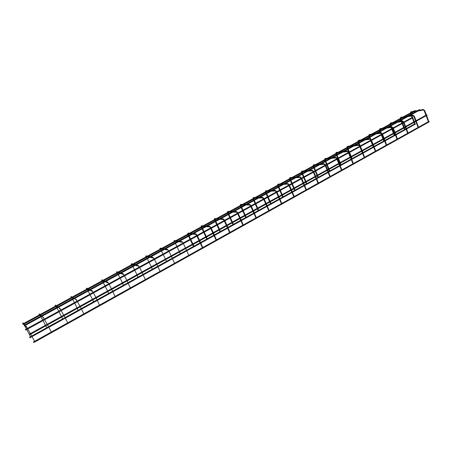 <?xml version="1.0" encoding="UTF-8"?>
<svg xmlns="http://www.w3.org/2000/svg" width="452" height="452" viewBox="0 0 452 452"><rect width="100%" height="100%" fill="white"/><g stroke="black" fill="none" stroke-linecap="round" stroke-linejoin="round"><path stroke-width="0.68" d="M30.73 334.181L34.623 341.435L34.358 341.633M24.662 325.745L30.589 336.763L30.329 336.955M33.86 342.537L33.521 341.927L33.86 342.537L429.332 121.791L428.897 121.418M419.569 110.186L419.479 109.621L24.063 325.282L24.397 325.886L24.063 325.282M415.066 123.712L415.501 124.074L406.591 129.012M29.73 337.587L29.521 337.237L29.73 337.587M47.556 324.886L51.375 332.09L51.121 332.288M45.782 325.864L46.799 327.785L46.556 327.971M64.06 315.767L67.811 322.926L67.568 323.112M61.721 317.061L62.721 318.965L62.483 319.146M80.264 306.818L83.942 313.931L83.71 314.106M77.377 308.411L78.128 310.479M96.169 298.032L99.553 305.269M92.75 299.919L93.496 301.97M111.78 289.404L115.107 296.591M107.853 291.574L108.587 293.608M127.108 280.935L130.379 288.071M122.69 283.376L123.419 285.393M142.16 272.618L145.38 279.703M137.272 275.319L137.996 277.319M156.946 264.448L160.115 271.488M151.601 267.403L152.318 269.386M171.472 256.425L174.591 263.414M165.686 259.623L166.392 261.589M185.744 248.538L188.812 255.482M179.54 251.967L180.235 253.922M199.773 240.792L202.784 247.685M193.157 244.447L193.846 246.38M213.553 233.175L216.519 240.023M206.547 237.051L207.225 238.972M227.102 225.689L230.023 232.492M219.712 229.774L220.39 231.678M240.424 218.333L243.295 225.085M232.667 222.616L233.334 224.508M253.521 211.095L256.346 217.807M245.413 215.576L246.074 217.452M266.403 203.982L269.183 210.643M257.951 208.649L258.606 210.513M279.07 196.982L281.811 203.603M270.29 201.829L270.934 203.682M291.529 190.094L294.224 196.677M282.438 195.123L283.071 196.959M303.789 183.326L306.445 189.863M294.388 188.518L295.015 190.343M315.852 176.659L318.462 183.156M306.157 182.015L306.778 183.828M29.702 334.751L427.095 115.203L426.829 114.729L29.369 334.135L29.702 334.751L29.369 334.135M412.557 117.294L412.744 117.763M25.555 329.881L25.346 329.531L25.555 329.881M327.723 170.105L330.293 176.557M317.739 175.619L318.355 177.416M339.401 163.647L341.938 170.065M329.146 169.314L329.757 171.099M350.899 157.296L353.396 163.669M340.379 163.11L340.983 164.884M362.221 151.041L364.679 157.375M351.447 156.997L352.04 158.759M373.363 144.883L375.787 151.183M362.34 150.974L362.928 152.725M384.336 138.82L386.726 145.081M395.144 132.854L397.494 139.069M383.658 139.199L384.228 140.928M405.789 126.972L408.105 133.154M394.076 133.442L394.641 135.159M416.269 121.181L418.558 127.323M404.348 127.769L404.907 129.475M426.598 115.475L428.852 121.582M414.467 122.176L415.021 123.871M22.849 323.926L23.176 324.525L22.849 323.926L415.009 110.486L415.1 111.039M26.883 328.542L27.532 328.192M26.075 327.146L26.176 326.593L26.662 326.717M22.736 323.406L22.792 322.835L23.295 323.169M43.782 319.276L44.42 318.937M42.985 317.937L43.053 317.366L43.533 317.49M39.188 314.53L39.183 313.931L39.68 314.191M60.359 310.185L60.986 309.857M59.574 308.897L59.613 308.309L60.082 308.433M55.342 305.795L55.274 305.179L55.754 305.382M76.625 301.264L77.247 300.942M75.857 300.021L75.868 299.422L76.326 299.552M71.201 297.207L71.071 296.591L71.529 296.744M92.592 292.512L93.202 292.195M91.835 291.303L91.818 290.698L92.27 290.828M87.117 288.947L86.439 288.602L86.586 288.156L87.016 288.269M108.271 283.912L108.87 283.613M107.519 282.743L107.48 282.138L107.915 282.251M102.389 280.635L101.683 280.313L101.824 279.873L102.225 279.946M123.662 275.477L124.249 275.183M122.921 274.341L122.859 273.726L123.266 273.816M117.39 272.471L116.656 272.166L117.164 271.782M138.775 267.188L139.357 266.9M138.041 266.081L137.956 265.471L138.34 265.539M132.125 264.448L131.374 264.166L131.843 263.765M153.618 259.047L154.188 258.77M152.895 257.968L152.787 257.363L153.149 257.408M146.606 256.566L145.832 256.301L146.273 255.888M168.2 251.052L168.765 250.781M167.483 250.001L167.359 249.397L167.692 249.425M160.839 248.82L160.042 248.572L160.454 248.154M182.529 243.199L183.083 242.933M181.817 242.165L181.54 241.995L181.981 241.583M174.828 241.204L174.009 240.972L174.399 240.549M195.942 234.509L196.62 235.515L197.151 235.221M195.902 234.469L195.609 234.3L196.021 233.882M188.58 233.724L187.744 233.503L188.111 233.079M209.745 226.904L210.457 227.932L210.977 227.644M209.739 226.904L209.434 226.734L209.824 226.311M202.106 226.362L201.253 226.158L201.592 225.734M224.039 220.44L224.571 220.197M224.034 220.446L223.028 219.305L223.39 218.875M215.406 219.124L214.53 218.937L214.858 218.508M240.17 217.768L237.955 212.903L236.588 211.553L236.39 211.994L237.43 213.146L237.933 212.869M227.961 211.965L227.593 211.835L227.791 211.406L236.729 211.564M227.458 212.564L227.898 211.406M253.273 210.536L251.097 205.7L249.719 204.372L249.527 204.807L250.572 205.942L251.069 205.671M240.809 204.976L240.441 204.846L240.633 204.423L249.849 204.377M240.283 205.581L240.453 204.479L240.803 204.445M263.482 198.818L263.985 198.592M263.471 198.829L262.442 197.739L262.748 197.315M253.442 198.106L253.086 197.97L253.431 197.569M276.195 191.846L276.692 191.625M276.183 191.863L275.149 190.789L275.618 190.501M265.878 191.337L265.527 191.207L265.855 190.806M288.698 184.992L289.19 184.778M288.687 185.009L287.647 183.953L288.093 183.648M278.11 184.682L277.765 184.546L278.082 184.15M300.998 178.246L301.484 178.037M300.981 178.269L299.947 177.229L300.371 176.907M290.156 178.133L289.811 177.998L290.116 177.596M313.106 171.613L313.581 171.41M312.383 170.749L312.044 170.607L312.445 170.274M302.009 171.681L301.67 171.545L301.959 171.15M325.016 165.082L325.485 164.884M324.282 164.24L323.948 164.099L324.333 163.754M313.677 165.33L313.349 165.195L313.626 164.805M336.734 158.658L337.198 158.46M335.994 157.827L335.666 157.686L336.028 157.336M325.169 159.081L324.841 158.946L325.107 158.556M348.272 152.33L348.729 152.143M347.52 151.522L347.198 151.38L347.543 151.024M336.48 152.929L336.164 152.787L336.418 152.397M359.634 146.109L360.08 145.923M358.871 145.312L358.549 145.171L358.877 144.809M347.622 146.866L347.305 146.725L347.554 146.341M370.815 139.979L371.256 139.798M370.041 139.199L369.725 139.058L370.035 138.691M358.594 140.894L358.289 140.753L358.526 140.374M381.821 133.945L382.256 133.764M381.042 133.176L380.731 133.035L381.025 132.668M369.408 135.012L369.335 134.493M392.664 128.001L393.093 127.826M391.878 127.249L391.568 127.108L391.85 126.741M380.059 129.215L379.979 128.701M403.342 122.147L403.766 121.978M402.546 121.413L402.246 121.272L402.512 120.899M390.551 123.509L390.466 122.995M413.862 116.384L414.275 116.215M413.055 115.661L413.015 115.147M400.89 117.882L400.805 117.373M424.219 110.7L424.631 110.537M423.405 109.994L423.36 109.486M411.077 112.339L410.992 111.836M22.764 322.818L26.34 326.547L30.397 333.57M428.456 121.661L418.603 127.159M418.162 127.402L408.156 132.984M407.71 133.233L397.551 138.9M397.105 139.148L386.782 144.906M386.33 145.16L375.844 151.008M375.392 151.256L364.741 157.2M364.284 157.454L353.464 163.488M353.001 163.748L342.006 169.879M341.537 170.138L330.367 176.37M329.892 176.63L318.541 182.964M318.067 183.23L306.524 189.665M306.044 189.936L294.308 196.479M293.823 196.75L281.895 203.4M278.562 197.264L281.387 203.688L269.279 210.44M265.889 204.264L268.765 210.728L256.448 217.598M255.945 217.875L243.402 224.876M239.905 218.615L242.882 225.164L230.13 232.272M226.582 225.977L229.61 232.565L216.638 239.797M213.028 233.469L216.112 240.091L202.908 247.459M199.242 241.085L202.377 247.752L188.936 255.25M188.405 255.544L174.721 263.177M174.184 263.476L160.257 271.245M159.709 271.55L145.533 279.455M144.973 279.765L130.538 287.817M129.973 288.133L115.271 296.331M114.701 296.653L99.728 305.004M99.146 305.326L83.891 313.835M83.298 314.163L67.76 322.83M67.156 323.169L51.325 332M50.709 332.339L34.572 341.339M33.951 341.689L33.521 341.927M419.546 110.198L409.263 115.814M409.241 115.825L398.8 121.52M398.777 121.537L388.183 127.317M388.155 127.334L377.403 133.204M377.375 133.216L366.453 139.176M366.425 139.193L355.34 145.245M355.312 145.262L344.051 151.409M344.017 151.426L332.587 157.663M332.553 157.686L320.937 164.025M320.903 164.042L309.106 170.483M309.066 170.5L297.083 177.043M297.043 177.065L284.862 183.715M284.822 183.738L272.443 190.495M272.403 190.518L259.821 197.383M259.776 197.405L246.99 204.389M246.939 204.411L24.397 325.886M414.642 123.95L406.393 128.515M405.907 128.786L404.958 129.312M404.529 129.549L395.76 134.408M395.274 134.679L394.698 134.995M394.263 135.238L384.963 140.386M383.844 141.007L374.002 146.459M373.279 146.86L362.99 152.556M362.374 152.895L352.102 158.584M351.063 159.16L341.051 164.709M340.599 164.957L340.073 165.246M339.571 165.522L329.824 170.924M329.372 171.172L328.401 171.709M327.898 171.986L318.428 177.235M317.971 177.489L316.541 178.28M316.038 178.557L306.857 183.642M306.388 183.902L304.49 184.953M303.987 185.23L295.099 190.156M294.631 190.416L292.246 191.738M291.738 192.015L283.155 196.767M282.686 197.032L279.794 198.631M279.285 198.914L271.025 203.485M270.545 203.75L267.138 205.637M266.629 205.92L258.697 210.316M257.454 208.92L258.205 210.587L254.273 212.768M253.758 213.05L246.17 217.254M245.685 217.525L241.187 220.011M240.673 220.299L233.441 224.305M232.164 222.892L232.938 224.582L227.881 227.379M227.362 227.672L220.497 231.469M220 231.746L214.344 234.876M213.819 235.17L207.344 238.758M206.835 239.035L200.575 242.504M200.044 242.797L193.964 246.165M192.642 244.73L193.45 246.447L186.569 250.261M186.032 250.561L180.365 253.696M179.845 253.984L172.308 258.16M171.766 258.459L166.528 261.358M166.003 261.651L157.799 266.194M157.245 266.499L152.46 269.155M151.923 269.448L143.03 274.375M142.47 274.686L138.142 277.082M137.6 277.381L127.989 282.703M127.424 283.02L123.577 285.15M123.029 285.449L112.678 291.184M112.102 291.5L108.751 293.354M108.197 293.664L97.078 299.823M96.496 300.145L93.666 301.71M93.101 302.026L81.196 308.62M80.603 308.948L78.309 310.219M77.733 310.535L65.015 317.581M64.41 317.914L62.675 318.875M62.088 319.197L48.522 326.711M47.906 327.056L46.754 327.694M46.16 328.022L31.713 336.022M31.092 336.367L30.538 336.672M29.934 337.006L29.521 337.237M406.099 129.283L395.958 134.905M395.472 135.176L385.166 140.888M384.675 141.16L374.205 146.962M373.714 147.233L363.075 153.132M362.583 153.403L351.769 159.398M351.272 159.675L340.288 165.765M339.791 166.037L328.621 172.229M328.118 172.506L316.762 178.8M316.264 179.077L304.716 185.478M304.213 185.755L292.472 192.264M291.969 192.541L280.031 199.162M279.522 199.439L267.375 206.174M266.866 206.457L254.516 213.299M254.001 213.587L241.436 220.553M240.916 220.836L228.13 227.927M227.61 228.215L214.598 235.424M214.073 235.718L200.835 243.052M200.304 243.345L186.829 250.815M186.292 251.114L172.579 258.713M172.031 259.019L158.07 266.753M157.522 267.059L143.307 274.94M142.747 275.251L128.272 283.274M127.707 283.585L112.966 291.755M112.39 292.077L97.372 300.399M96.79 300.721L81.496 309.196M80.902 309.53L65.32 318.163M64.715 318.502L48.833 327.299M48.217 327.643L32.035 336.61M31.408 336.96L29.849 337.825M39.149 313.908L43.211 317.315L47.228 324.276M45.46 325.254L40.985 316.835M40.669 316.231L40.279 315.502M55.093 305.62L55.415 305.14L59.76 308.264L63.743 315.163M61.404 316.451L57.014 308.083M56.698 307.484L56.201 306.535M71.02 296.58L76.004 299.377L79.953 306.213M77.06 307.806L72.755 299.495M72.444 298.896L71.953 297.953M71.02 296.585L70.879 297.037M86.377 288.619L86.711 288.116L91.948 290.659L93.202 292.235L95.858 297.433M87.846 289.297L89.004 289.868M89.739 290.224L91.677 291.173M92.44 299.32L88.208 291.054M87.908 290.466L87.428 289.529M101.604 280.364L101.943 279.833L107.599 282.099L108.87 283.647L111.48 288.811M103.175 280.952L104.423 281.455M105.214 281.771L107.367 282.641M107.548 290.981L103.395 282.771M103.096 282.178L102.627 281.246M116.565 272.273L116.91 271.697L122.972 273.692L124.255 275.217L126.814 280.347M118.226 272.748L119.571 273.194M120.418 273.477L122.769 274.257M122.396 282.782L118.311 274.624M118.017 274.042L117.554 273.115M131.272 264.341L131.611 263.702L138.063 265.437L139.363 266.934L141.871 272.031M133.018 264.691L134.447 265.081M135.351 265.324L137.9 266.019M136.979 274.731L132.973 266.623M132.685 266.042L132.227 265.121M145.725 256.578L146.064 255.843L152.889 257.329L154.2 258.804L156.663 263.866M147.555 256.776L149.064 257.109M150.019 257.318L152.753 257.917M151.318 266.821L147.375 258.759M147.092 258.182L146.646 257.267M160.093 248.159L167.455 249.363L168.777 250.815L171.195 255.843M161.833 248.995L163.426 249.272M164.432 249.453L167.347 249.962M165.409 259.041L161.533 251.029M161.257 250.459L160.822 249.549M160.087 248.165L159.952 248.995M173.969 241.65L174.229 240.526L181.766 241.537L183.094 242.967L185.473 247.962M175.873 241.351L177.54 241.577M178.596 241.718L181.681 242.142M179.263 251.391L175.455 243.436M175.184 242.865L174.749 241.961M187.687 234.209L187.959 233.062L195.829 233.848L197.168 235.255L199.501 240.221M196.62 235.515L198.97 240.515M189.676 233.831L191.416 234.006M192.518 234.119L195.761 234.452M192.885 243.871L189.145 235.961M188.874 235.396L188.45 234.498M187.93 234.78L188.354 235.678M188.625 236.243L192.366 244.159M201.163 226.876L201.456 225.723L209.649 226.288L210.999 227.678L213.293 232.605M210.451 227.932L212.762 232.899M203.242 226.441L205.055 226.571M206.202 226.65L209.604 226.893M206.276 236.481L202.598 228.616M202.338 228.051L201.92 227.164M201.406 227.441L201.824 228.333M202.089 228.898L205.767 236.763M206.033 237.334L206.835 239.04M214.559 218.553L223.231 218.858L224.593 220.226L226.842 225.124M224.051 220.474L226.322 225.412M216.581 219.175L218.469 219.254M219.655 219.31L223.203 219.463M219.452 229.209L215.836 221.39M215.576 220.83L215.169 219.943M214.553 218.559L214.417 219.661M214.655 220.22L215.067 221.107M215.327 221.672L218.943 229.486M219.209 230.051L219.994 231.752M237.419 213.146L239.65 218.056M227.893 211.994L228.48 212.005M229.701 212.028L231.656 212.061M232.882 212.084L236.577 212.157M227.91 211.994L227.972 212.282M232.413 222.051L228.853 214.288M228.599 213.728L228.198 212.847M227.689 213.124L228.096 214.005M228.35 214.564L231.91 222.333M250.561 205.942L252.753 210.824M253.007 211.378L255.934 217.881M240.797 205.304L240.741 205.005L241.345 205.005M242.611 204.999L244.622 204.988M245.894 204.988L249.724 204.971M245.159 215.016L241.662 207.293M241.413 206.739L241.012 205.863M240.515 206.14L240.91 207.016M241.159 207.57L244.662 215.293M244.911 215.853L245.673 217.531M252.905 198.71L253.273 197.552L262.635 197.309L264.013 198.62L266.155 203.423M263.482 198.857L265.64 203.711M253.414 198.434L253.369 198.129L254.007 198.112M255.301 198.083L257.38 198.032M258.691 197.999L262.646 197.908M257.702 208.089L254.261 200.417M254.018 199.869L253.628 198.999M253.126 199.27L253.515 200.14M253.764 200.688L257.205 208.366M265.318 191.953L265.703 190.789L275.336 190.365L276.726 191.654L278.827 196.428M276.195 191.885L278.319 196.71M265.827 191.676L265.799 191.365L266.46 191.337M267.793 191.281L269.929 191.19M271.273 191.128L275.358 190.959M270.047 201.276L266.663 193.648M266.42 193.1L266.036 192.236M265.539 192.507L265.923 193.371M266.166 193.919L269.55 201.552M269.799 202.106L270.533 203.762M277.539 185.303L277.94 184.139L287.828 183.535L289.223 184.8L291.291 189.546M288.692 185.032L290.783 189.829M291.026 190.377L293.806 196.761M278.053 184.704L278.714 184.665M280.082 184.585L282.274 184.456M283.658 184.371L287.862 184.122M278.031 184.71L278.048 185.026M282.195 194.569L278.867 186.987M278.624 186.444L278.246 185.586M277.754 185.851L278.133 186.716M278.37 187.258L281.703 194.84M281.946 195.394L282.669 197.038M289.805 177.647L300.122 176.811L301.524 178.06L303.552 182.777M300.992 178.291L303.049 183.06M303.286 183.602L306.021 189.947M290.099 178.15L290.772 178.099M292.178 177.998L294.427 177.828M295.845 177.721L300.162 177.393M290.071 178.156L290.071 178.483M294.15 187.97L290.873 180.433M290.642 179.89L290.269 179.037M289.8 177.653L289.568 178.76M289.777 179.303L290.15 180.162M290.382 180.698L293.664 188.241M293.902 188.789L294.614 190.422M301.405 172.314L301.84 171.144L312.213 170.201L313.62 171.432L315.62 176.122M312.326 170.771L313.083 171.636L315.117 176.399M315.349 176.935L318.038 183.246M301.953 171.703L302.642 171.641M304.083 171.511L306.383 171.302M307.835 171.172L312.264 170.777M301.925 171.709L301.908 172.042M305.919 181.472L302.699 173.98M302.467 173.444L302.1 172.591M301.614 172.856L301.976 173.709M302.207 174.246L305.433 181.744M305.671 182.286L306.371 183.913M412.077 117.531L403.845 122.046M403.353 122.311L402.404 122.837M401.93 123.097L393.172 127.893M392.681 128.165L392.104 128.481M391.63 128.741L382.335 133.837M381.177 134.47L371.329 139.871M370.567 140.29L360.278 145.928M359.656 146.267L349.345 151.917M348.3 152.493L338.249 158.002M337.768 158.268L337.265 158.539M336.768 158.816L326.982 164.178M326.497 164.443L325.553 164.963M325.05 165.24L315.541 170.449M315.055 170.72L313.648 171.489M313.14 171.766L303.919 176.822M303.433 177.088L301.546 178.122M301.043 178.399L292.116 183.292M291.625 183.563L289.252 184.862M288.743 185.145L280.127 189.863M279.635 190.134L276.754 191.716M276.24 191.998L267.946 196.541M267.448 196.812L264.041 198.682M263.533 198.965L255.566 203.327M255.069 203.603L251.126 205.762M250.606 206.05L242.99 210.225M242.487 210.496L237.984 212.965M237.464 213.254L230.204 217.231M229.701 217.508L224.621 220.293M224.096 220.582L217.209 224.356M216.7 224.633L211.027 227.746M210.502 228.034L203.993 231.599M203.485 231.882L197.202 235.322M196.665 235.616L190.563 238.961M190.043 239.249L183.128 243.04M182.591 243.334L176.901 246.453M176.376 246.741L168.811 250.888M168.263 251.188L163.002 254.069M162.477 254.357L154.234 258.877M153.68 259.182L148.872 261.815M148.335 262.109L139.397 267.008M138.837 267.318L134.493 269.703M133.95 269.997L124.294 275.291M123.724 275.601L119.859 277.72M119.311 278.025L108.909 283.726M108.333 284.042L104.971 285.884M104.412 286.189L93.242 292.314M92.66 292.636L89.818 294.19M89.247 294.501L77.286 301.06M76.687 301.388L74.388 302.648M73.812 302.964L61.026 309.97M60.421 310.304L58.681 311.258M58.093 311.581L44.46 319.055M43.844 319.394L42.686 320.027M42.087 320.355L27.572 328.31M26.945 328.655L26.391 328.96M25.787 329.293L25.346 329.531M412.275 118.023L404.043 122.543M403.551 122.808L402.596 123.334M402.122 123.594L393.37 128.396M392.878 128.662L392.302 128.984M391.827 129.244L382.539 134.34M381.375 134.973L371.533 140.374M370.77 140.792L360.487 146.437M359.865 146.776L349.56 152.431M348.515 153.002L338.463 158.516M337.983 158.782L337.48 159.053M336.983 159.33L327.203 164.697M326.717 164.963L325.768 165.483M325.27 165.754L315.762 170.975M315.276 171.24L313.869 172.009M313.366 172.285L304.145 177.348M303.659 177.613L301.772 178.647M301.269 178.924L292.348 183.817M291.856 184.088L289.478 185.393M288.975 185.67L280.359 190.394M279.867 190.665L276.986 192.247M276.471 192.524L268.183 197.078M267.686 197.349L264.284 199.213M263.77 199.496L255.809 203.863M255.312 204.134L251.363 206.304M250.849 206.587L243.232 210.762M242.73 211.039L238.232 213.508M237.712 213.79L230.452 217.774M229.949 218.05L224.87 220.836M224.35 221.124L217.463 224.904M216.954 225.181L211.282 228.294M210.756 228.582L204.253 232.147M203.739 232.43L197.462 235.876M196.925 236.17L190.823 239.515M190.309 239.797L183.393 243.594M182.857 243.888L177.167 247.007M176.642 247.295L169.076 251.448M168.534 251.747L163.274 254.629M162.748 254.917L154.511 259.437M153.957 259.742L149.149 262.38M148.612 262.674L139.679 267.578M139.114 267.883L134.769 270.268M134.227 270.567L124.577 275.861M124.006 276.172L120.147 278.291M119.594 278.596L109.198 284.297M108.621 284.613L105.26 286.455M104.7 286.766L93.541 292.89M92.954 293.212L90.112 294.766M89.541 295.083L77.586 301.642M76.987 301.97L74.687 303.23M74.111 303.546L61.331 310.558M60.726 310.891L58.986 311.846M58.398 312.168L44.771 319.643M44.155 319.982L42.996 320.615M42.398 320.943L27.894 328.903M27.261 329.248L26.713 329.553M26.103 329.887L25.674 330.118M313.061 165.969L313.513 164.799L324.112 163.692L325.525 164.907L327.491 169.562M325.005 165.127L326.994 169.839M327.22 170.381L329.87 176.647M324.994 165.104L324.231 164.257M313.626 165.353L314.332 165.279M315.801 165.127L318.151 164.884M319.637 164.731L324.169 164.262M313.592 165.359L313.564 165.698M317.507 175.077L314.338 167.624M314.112 167.093L313.75 166.246M313.264 166.511L313.626 167.359M313.852 167.89L317.027 175.342M317.259 175.885L317.948 177.5M324.536 159.725L324.999 158.55L335.825 157.285L337.243 158.482L339.181 163.115M336.723 158.703L338.678 163.387M338.904 163.923L341.509 170.155M336.712 158.68L335.943 157.85M325.118 159.098L325.835 159.019M327.338 158.844L329.74 158.567M331.254 158.392L335.887 157.855M325.078 159.11L325.039 159.454M328.92 168.777L325.796 161.37M325.576 160.839L325.22 159.997M324.734 160.262L325.09 161.104M325.316 161.635L328.44 169.042M328.666 169.579L329.344 171.189M336.135 152.46L347.356 150.979L348.774 152.16L350.679 156.765M348.255 152.38L350.187 157.036M350.402 157.573L352.967 163.765M348.249 152.358L347.475 151.539M336.435 152.945L337.164 152.849M338.701 152.657L341.147 152.347M342.689 152.149L347.424 151.55M336.39 152.957L336.339 153.301M340.158 162.573L337.085 155.211M336.864 154.68L336.514 153.844M336.124 152.465L335.836 153.573M336.028 154.109L336.378 154.946M336.599 155.471L339.678 162.839M339.898 163.375L340.571 164.974M347.277 146.403L358.707 144.776L360.131 145.939L362.001 150.516M359.611 146.154L361.51 150.787M361.724 151.318L364.25 157.471M359.6 146.137L358.82 145.329M347.577 146.883L348.322 146.781M349.882 146.561L352.379 146.222M353.95 146.002L358.775 145.335M347.548 146.889L347.469 147.245M351.227 156.465L348.198 149.143M347.978 148.618L347.639 147.787M347.266 146.408L346.966 147.516M347.159 148.053L347.498 148.883M347.718 149.403L350.746 156.731M350.967 157.262L351.622 158.85M357.927 141.549L358.436 140.374L369.877 138.668L371.307 139.815L373.154 144.363M370.787 140.03L372.657 144.634M372.872 145.16L375.352 151.279M370.781 140.007L369.996 139.216M358.555 140.911L359.312 140.798M360.899 140.561L363.436 140.188M365.041 139.95L369.951 139.222M358.521 140.917L358.43 141.278M362.125 150.448L359.148 143.165M358.933 142.646L358.594 141.821M358.114 142.081L358.453 142.905M358.668 143.431L359.267 144.894M368.725 135.673L369.25 134.498L380.878 132.651L382.313 133.781L384.127 138.301M381.799 133.995L383.635 138.572M383.844 139.097L386.291 145.182M381.787 133.973L380.996 133.193M369.363 135.029L370.137 134.905M371.753 134.651L374.329 134.244M375.957 133.99L380.957 133.204M369.335 135.035L369.227 135.402M370.567 138.849L369.928 137.278M369.719 136.764L369.386 135.939M368.905 136.199L369.239 137.024M369.453 137.544L369.906 138.662M370.143 139.25L372.391 144.781M372.601 145.307L373.239 146.877M379.364 129.888L379.9 128.707L391.714 126.724L393.15 127.843L394.941 132.334M392.635 128.052L394.449 132.605M394.652 133.125L397.059 139.171M392.63 128.035L391.833 127.266M380.013 129.232L380.799 129.102M382.437 128.831L385.059 128.396M386.714 128.119L391.799 127.272M379.985 129.238L379.861 129.611M383.443 138.679L381.285 133.306M381.019 132.639L380.556 131.481M380.347 130.967L380.019 130.148M379.539 130.408L379.872 131.227M380.075 131.741L380.471 132.713M380.68 133.244L382.968 138.939M383.183 139.465L383.81 141.024M389.844 124.181L390.392 123L402.387 120.887L403.828 121.989L405.585 126.458M403.308 122.198L405.094 126.729M405.297 127.244L407.67 133.255M403.303 122.181L402.506 121.43M390.511 123.526L391.302 123.385M392.969 123.097L395.63 122.628M397.308 122.334L402.472 121.435M390.483 123.532L390.342 123.91M393.873 132.922L391.63 127.3M391.421 126.775L391.02 125.769M390.816 125.255L390.494 124.441M390.019 124.701L390.342 125.515M390.545 126.029L390.878 126.865M391.087 127.391L393.398 133.182M393.602 133.702L394.223 135.255M400.167 118.56L400.732 117.379L412.896 115.141L414.337 116.226L416.072 120.667M413.823 116.435L415.58 120.938M415.783 121.452L418.117 127.43M413.817 116.418L413.015 115.678M400.851 117.899L401.653 117.752M403.342 117.441L406.043 116.949M407.744 116.639L412.981 115.684M400.822 117.904L400.67 118.288M404.144 127.249L401.89 121.537M401.681 121.012L401.336 120.136M401.139 119.627L400.817 118.819M400.342 119.079L400.664 119.887M400.862 120.396L401.144 121.108M401.348 121.628L403.67 127.515M403.873 128.029L404.483 129.577M410.348 113.023L410.924 111.842L423.253 109.48L424.699 110.554L426.4 114.966M424.185 110.757L425.914 115.232M426.112 115.746L428.411 121.69M424.179 110.74L423.371 110.011M411.037 112.356L411.857 112.203M413.569 111.876L416.303 111.356M418.027 111.028L423.338 110.017M411.015 112.362L410.851 112.746M414.269 121.661L412.004 115.859M411.8 115.345L411.501 114.588M411.303 114.079L410.992 113.277M410.518 113.537L410.834 114.339M411.032 114.848L411.263 115.441M411.467 115.961L413.795 121.921M413.998 122.435L414.597 123.972M415.077 111.051L404.851 116.622M404.828 116.633L394.455 122.289M394.432 122.3L383.901 128.035M383.872 128.052L373.182 133.871M373.16 133.888L362.306 139.798M362.278 139.809L351.266 145.81M351.232 145.827L340.051 151.923M340.017 151.94L328.661 158.127M328.627 158.143L317.095 164.426M317.061 164.443L305.343 170.828M305.309 170.845L293.404 177.325M293.371 177.348L281.28 183.936M281.24 183.958L268.951 190.648M268.912 190.671L256.425 197.473M256.38 197.496L243.696 204.406M243.651 204.434L23.176 324.525"/></g></svg>

